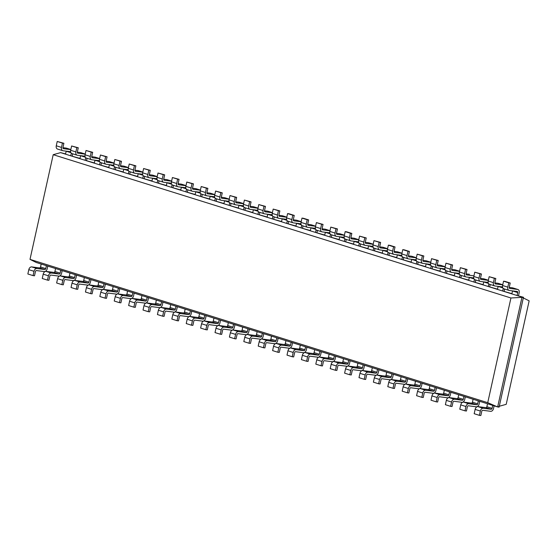 <?xml version="1.0" encoding="UTF-8"?>
<svg xmlns="http://www.w3.org/2000/svg" width="557" height="557" viewBox="0 0 557 557"><rect width="100%" height="100%" fill="white"/><g stroke="black" fill="none" stroke-linecap="round" stroke-linejoin="round"><path stroke-width="0.84" d="M487.73 402.676L30.001 259.374L53.207 154.686L510.943 297.988L487.73 402.676L497.652 406.944L36.254 262.493L30.001 259.374M53.207 154.686L60.609 152.625L522.013 297.076L497.652 406.944L499.1 407.125L523.455 297.264L510.943 297.988M492.722 405.399L492.068 408.351A1.044 0.724 -72.6 0 1 491.121 409.277L483.191 408.267A3.133 2.165 107.4 0 0 480.35 411.038L475.135 409.402L474.174 413.712L479.389 415.348L480.35 411.038M483.191 408.267L477.976 406.631L485.906 407.64A1.044 0.724 -72.6 0 0 486.853 406.721L487.507 403.769M46.398 265.668L45.744 268.62A1.044 0.724 -72.6 0 1 44.797 269.539L36.859 268.53L31.645 266.9L39.582 267.91A1.044 0.724 -72.6 0 0 40.529 266.984L41.183 264.039M478.324 400.894L477.669 403.846A1.044 0.724 -72.6 0 1 476.722 404.765L468.792 403.755L463.577 402.126L471.507 403.136A1.044 0.724 -72.6 0 0 472.454 402.21L473.109 399.258M60.797 270.173L60.142 273.125A1.044 0.724 -72.6 0 1 59.195 274.051L51.258 273.041L46.043 271.405L53.98 272.415A1.044 0.724 -72.6 0 0 54.927 271.496L55.582 268.544M463.925 396.389L463.271 399.334A1.044 0.724 -72.6 0 1 462.324 400.26L454.394 399.251L449.179 397.614L457.109 398.624A1.044 0.724 -72.6 0 0 458.056 397.705L458.71 394.753M75.195 274.685L74.541 277.637A1.044 0.724 -72.6 0 1 73.594 278.556L65.656 277.546L60.441 275.917L68.379 276.926A1.044 0.724 -72.6 0 0 69.326 276L69.98 273.048M449.534 391.877L448.879 394.829A1.044 0.724 -72.6 0 1 447.932 395.755L439.995 394.746L434.78 393.11L442.718 394.119A1.044 0.724 -72.6 0 0 443.664 393.193L444.319 390.248M89.586 279.189L88.932 282.141A1.044 0.724 -72.6 0 1 87.985 283.067L80.055 282.058L74.84 280.422L82.77 281.431A1.044 0.724 -72.6 0 0 83.717 280.512L84.372 277.56M435.135 387.373L434.481 390.325A1.044 0.724 -72.6 0 1 433.534 391.244L425.597 390.234L420.382 388.605L428.319 389.615A1.044 0.724 -72.6 0 0 429.266 388.689L429.92 385.736M103.985 283.701L103.33 286.646A1.044 0.724 -72.6 0 1 102.384 287.572L94.453 286.563L89.238 284.933L97.169 285.943A1.044 0.724 -72.6 0 0 98.116 285.017L98.77 282.065M420.737 382.861L420.082 385.813A1.044 0.724 -72.6 0 1 419.136 386.739L411.198 385.729L405.983 384.093L413.921 385.103A1.044 0.724 -72.6 0 0 414.868 384.184L415.522 381.232M118.383 288.206L117.729 291.158A1.044 0.724 -72.6 0 1 116.782 292.077L108.852 291.067L103.637 289.438L111.567 290.448A1.044 0.724 -72.6 0 0 112.514 289.522L113.168 286.577M406.338 378.356L405.684 381.308A1.044 0.724 -72.6 0 1 404.737 382.227L396.807 381.218L391.592 379.589L399.522 380.598A1.044 0.724 -72.6 0 0 400.469 379.672L401.124 376.72M132.782 292.71L132.127 295.663A1.044 0.724 -72.6 0 1 131.18 296.589L123.25 295.579L118.035 293.943L125.966 294.952A1.044 0.724 -72.6 0 0 126.912 294.033L127.567 291.081M391.94 373.851L391.286 376.797A1.044 0.724 -72.6 0 1 390.339 377.723L382.408 376.713L377.193 375.084L385.124 376.093A1.044 0.724 -72.6 0 0 386.071 375.167L386.725 372.215M147.18 297.222L146.526 300.174A1.044 0.724 -72.6 0 1 145.579 301.093L137.649 300.084L132.434 298.455L140.364 299.464A1.044 0.724 -72.6 0 0 141.311 298.538L141.965 295.586M377.542 369.34L376.887 372.292A1.044 0.724 -72.6 0 1 375.94 373.218L368.01 372.208L362.795 370.572L370.725 371.582A1.044 0.724 -72.6 0 0 371.672 370.656L372.327 367.711M161.579 301.727L160.924 304.679A1.044 0.724 -72.6 0 1 159.977 305.605L152.04 304.595L146.825 302.959L154.762 303.969A1.044 0.724 -72.6 0 0 155.709 303.05L156.364 300.098M363.143 364.835L362.489 367.787A1.044 0.724 -72.6 0 1 361.542 368.706L353.611 367.697L348.397 366.067L356.327 367.077A1.044 0.724 -72.6 0 0 357.274 366.151L357.928 363.199M175.977 306.239L175.323 309.184A1.044 0.724 -72.6 0 1 174.376 310.11L166.439 309.1L161.224 307.471L169.161 308.481A1.044 0.724 -72.6 0 0 170.108 307.555L170.762 304.602M348.745 360.323L348.09 363.275A1.044 0.724 -72.6 0 1 347.143 364.201L339.213 363.192L333.998 361.556L341.928 362.565A1.044 0.724 -72.6 0 0 342.875 361.646L343.53 358.694M190.376 310.743L189.721 313.695A1.044 0.724 -72.6 0 1 188.774 314.614L180.837 313.605L175.622 311.976L183.559 312.985A1.044 0.724 -72.6 0 0 184.506 312.059L185.161 309.114M334.346 355.819L333.699 358.771A1.044 0.724 -72.6 0 1 332.745 359.69L324.815 358.68L319.6 357.051L327.53 358.06A1.044 0.724 -72.6 0 0 328.484 357.134L329.131 354.182M204.774 315.248L204.12 318.2A1.044 0.724 -72.6 0 1 203.173 319.126L195.235 318.117L190.021 316.48L197.958 317.49A1.044 0.724 -72.6 0 0 198.905 316.571L199.559 313.619M319.955 351.314L319.3 354.259A1.044 0.724 -72.6 0 1 318.353 355.185L310.416 354.175L305.201 352.546L313.138 353.556A1.044 0.724 -72.6 0 0 314.085 352.63L314.74 349.678M219.166 319.76L218.511 322.712A1.044 0.724 -72.6 0 1 217.564 323.631L209.634 322.621L204.419 320.992L212.349 322.002A1.044 0.724 -72.6 0 0 213.296 321.076L213.951 318.124M305.556 346.802L304.902 349.754A1.044 0.724 -72.6 0 1 303.955 350.68L296.018 349.671L290.803 348.034L298.74 349.044A1.044 0.724 -72.6 0 0 299.687 348.118L300.341 345.173M233.564 324.265L232.91 327.217A1.044 0.724 -72.6 0 1 231.963 328.143L224.032 327.133L218.817 325.497L226.748 326.506A1.044 0.724 -72.6 0 0 227.695 325.58L228.349 322.635M291.158 342.297L290.503 345.249A1.044 0.724 -72.6 0 1 289.556 346.169L281.619 345.159L276.404 343.53L284.342 344.539A1.044 0.724 -72.6 0 0 285.288 343.613L285.943 340.661M247.962 328.776L247.308 331.721A1.044 0.724 -72.6 0 1 246.361 332.647L238.431 331.638L233.216 330.009L241.146 331.018A1.044 0.724 -72.6 0 0 242.093 330.092L242.748 327.14M276.759 337.786L276.105 340.738A1.044 0.724 -72.6 0 1 275.158 341.664L267.228 340.654L262.013 339.018L269.943 340.028A1.044 0.724 -72.6 0 0 270.89 339.109L271.544 336.156M262.361 333.281L261.706 336.233A1.044 0.724 -72.6 0 1 260.76 337.152L252.829 336.143L247.614 334.513L255.545 335.523A1.044 0.724 -72.6 0 0 256.492 334.597L257.146 331.652M60.609 152.625L65.594 153.92M504.092 288.832A3.133 2.165 -72.6 0 1 503.827 288.777L509.042 290.413A3.133 2.165 -72.6 0 0 509.307 290.469L517.237 291.478A1.044 0.724 107.4 0 1 517.732 292.585L517.077 295.537L523.455 297.264M65.538 154.171L66.192 151.219A1.044 0.724 107.4 0 0 66.206 151.149M71.324 153.224L70.753 155.8L79.992 158.425M511.862 293.901L512.517 290.949A1.044 0.724 107.4 0 0 512.531 290.879M503.256 288.449L502.686 291.026L511.918 293.65M85.722 157.728L85.151 160.312L94.391 162.936M79.936 158.675L80.591 155.723A1.044 0.724 107.4 0 0 80.605 155.654M497.471 289.396L498.125 286.444A1.044 0.724 107.4 0 0 498.139 286.368M488.858 283.938L488.287 286.521L497.526 289.146M100.121 162.24L99.55 164.816L108.789 167.441M94.335 163.187L94.989 160.235A1.044 0.724 107.4 0 0 95.003 160.158M483.072 284.885L483.727 281.939A1.044 0.724 107.4 0 0 483.741 281.863M474.46 279.433L473.889 282.009L483.128 284.634M114.519 166.745L113.948 169.328L123.188 171.946M108.733 167.692L109.388 164.74A1.044 0.724 107.4 0 0 109.402 164.67M468.674 280.38L469.328 277.428A1.044 0.724 107.4 0 0 469.342 277.358M460.061 274.928L459.49 277.504L468.729 280.129M128.918 171.257L128.347 173.833L137.579 176.458M123.132 172.197L123.786 169.251A1.044 0.724 107.4 0 0 123.8 169.175M454.275 275.875L454.93 272.923A1.044 0.724 107.4 0 0 454.944 272.846M445.663 270.417L445.092 273L454.331 275.624M143.316 175.761L142.738 178.337L151.977 180.962M137.523 176.708L138.178 173.756A1.044 0.724 107.4 0 0 138.192 173.687M439.877 271.363L440.531 268.411A1.044 0.724 107.4 0 0 440.545 268.342M431.264 265.912L430.693 268.488L439.933 271.113M157.708 180.266L157.137 182.849L166.376 185.474M151.922 181.213L152.576 178.261A1.044 0.724 107.4 0 0 152.59 178.191M425.478 266.859L426.133 263.907A1.044 0.724 107.4 0 0 426.147 263.83M416.866 261.4L416.295 263.983L425.534 266.608M172.106 184.778L171.535 187.354L180.774 189.979M166.32 185.725L166.975 182.773A1.044 0.724 107.4 0 0 166.989 182.696M411.08 262.347L411.734 259.402A1.044 0.724 107.4 0 0 411.748 259.325M402.474 256.895L401.896 259.471L411.136 262.096M186.504 189.283L185.934 191.866L195.173 194.484M180.719 190.229L181.373 187.277A1.044 0.724 107.4 0 0 181.387 187.208M396.681 257.842L397.336 254.89A1.044 0.724 107.4 0 0 397.35 254.821M388.076 252.391L387.505 254.967L396.737 257.592M200.903 193.787L200.332 196.37L209.571 198.995M195.117 194.734L195.772 191.789A1.044 0.724 107.4 0 0 195.786 191.712M382.29 253.338L382.938 250.385A1.044 0.724 107.4 0 0 382.958 250.309M373.677 247.879L373.106 250.462L382.346 253.087M215.301 198.299L214.73 200.875L223.97 203.5M209.516 199.246L210.17 196.294A1.044 0.724 107.4 0 0 210.184 196.224M367.892 248.826L368.546 245.874A1.044 0.724 107.4 0 0 368.56 245.804M359.279 243.374L358.708 245.95L367.947 248.575M229.7 202.804L229.129 205.387L238.368 208.012M223.914 203.751L224.568 200.798A1.044 0.724 107.4 0 0 224.582 200.729M353.493 244.321L354.148 241.369A1.044 0.724 107.4 0 0 354.161 241.292M344.88 238.862L344.31 241.446L353.549 244.07M244.098 207.315L243.527 209.892L252.767 212.516M238.312 208.262L238.967 205.31A1.044 0.724 107.4 0 0 238.981 205.234M339.095 239.809L339.749 236.864A1.044 0.724 107.4 0 0 339.763 236.788M330.482 234.358L329.911 236.934L339.15 239.559M258.497 211.82L257.926 214.403L267.158 217.021M252.711 212.767L253.365 209.815A1.044 0.724 107.4 0 0 253.379 209.745M324.696 235.305L325.351 232.353A1.044 0.724 107.4 0 0 325.365 232.283M316.084 229.853L315.513 232.429L324.752 235.054M272.895 216.325L272.317 218.908L281.557 221.533M267.102 217.272L267.757 214.327A1.044 0.724 107.4 0 0 267.771 214.25M310.298 230.8L310.952 227.848A1.044 0.724 107.4 0 0 310.966 227.771M301.685 225.341L301.114 227.924L310.353 230.549M287.287 220.837L286.716 223.413L295.955 226.038M281.501 221.783L282.155 218.831A1.044 0.724 107.4 0 0 282.169 218.755M295.899 226.288L296.554 223.336A1.044 0.724 107.4 0 0 296.568 223.266M494.115 405.837L493.516 408.539A3.133 2.165 -72.6 0 1 490.675 411.303L482.738 410.293A1.044 0.724 107.4 0 0 481.791 411.219L480.837 415.529L479.389 415.348M28.804 269.672L27.85 273.981L33.065 275.611L34.019 271.301L28.804 269.672A3.133 2.165 107.4 0 1 31.645 266.9M477.976 406.631A3.133 2.165 107.4 0 0 475.135 409.402M47.784 266.1L47.185 268.801A3.133 2.165 -72.6 0 1 44.344 271.572L36.414 270.563A1.044 0.724 107.4 0 0 35.467 271.489L34.506 275.799L33.065 275.611M36.859 268.53A3.133 2.165 107.4 0 0 34.019 271.301M479.716 401.325L479.117 404.027A3.133 2.165 -72.6 0 1 476.277 406.798L468.34 405.788A1.044 0.724 107.4 0 0 467.393 406.714L466.439 411.024L464.998 410.836L465.951 406.526L460.736 404.897L459.783 409.207L464.998 410.836M468.792 403.755A3.133 2.165 107.4 0 0 465.951 406.526M43.202 274.176L42.248 278.486L47.463 280.122L48.417 275.812L43.202 274.176A3.133 2.165 107.4 0 1 46.043 271.405M463.577 402.126A3.133 2.165 107.4 0 0 460.736 404.897M62.182 270.611L61.583 273.313A3.133 2.165 -72.6 0 1 58.743 276.084L50.812 275.074A1.044 0.724 107.4 0 0 49.865 275.993L48.905 280.303L47.463 280.122M51.258 273.041A3.133 2.165 107.4 0 0 48.417 275.812M465.318 396.821L464.719 399.522A3.133 2.165 -72.6 0 1 461.878 402.293L453.941 401.284A1.044 0.724 107.4 0 0 452.994 402.203L452.04 406.513L450.599 406.332L451.553 402.022L446.338 400.386L445.384 404.695L450.599 406.332M454.394 399.251A3.133 2.165 107.4 0 0 451.553 402.022M57.601 278.688L56.647 282.998L61.862 284.627L62.816 280.317L57.601 278.688A3.133 2.165 107.4 0 1 60.441 275.917M449.179 397.614A3.133 2.165 107.4 0 0 446.338 400.386M76.581 275.116L75.982 277.818A3.133 2.165 -72.6 0 1 73.141 280.589L65.211 279.579A1.044 0.724 107.4 0 0 64.257 280.505L63.303 284.815L61.862 284.627M65.656 277.546A3.133 2.165 107.4 0 0 62.816 280.317M450.919 392.316L450.321 395.01A3.133 2.165 -72.6 0 1 447.48 397.782L439.55 396.772A1.044 0.724 107.4 0 0 438.596 397.698L437.642 402.008L436.201 401.827L437.154 397.517L431.94 395.881L430.986 400.191L436.201 401.827M439.995 394.746A3.133 2.165 107.4 0 0 437.154 397.517M71.999 283.193L71.045 287.503L76.26 289.139L77.214 284.829L71.999 283.193A3.133 2.165 107.4 0 1 74.84 280.422M434.78 393.11A3.133 2.165 107.4 0 0 431.94 395.881M90.979 279.628L90.38 282.322A3.133 2.165 -72.6 0 1 87.54 285.093L79.602 284.084A1.044 0.724 107.4 0 0 78.655 285.01L77.701 289.32L76.26 289.139M80.055 282.058A3.133 2.165 107.4 0 0 77.214 284.829M436.521 387.804L435.922 390.506A3.133 2.165 -72.6 0 1 433.081 393.277L425.151 392.267A1.044 0.724 107.4 0 0 424.204 393.193L423.243 397.503L421.802 397.315L422.756 393.005L417.541 391.376L416.587 395.686L421.802 397.315M425.597 390.234A3.133 2.165 107.4 0 0 422.756 393.005M86.398 287.704L85.444 292.014L90.659 293.643L91.613 289.334L86.398 287.704A3.133 2.165 107.4 0 1 89.238 284.933M420.382 388.605A3.133 2.165 107.4 0 0 417.541 391.376M105.377 284.133L104.779 286.834A3.133 2.165 -72.6 0 1 101.938 289.605L94.001 288.596A1.044 0.724 107.4 0 0 93.054 289.515L92.1 293.824L90.659 293.643M94.453 286.563A3.133 2.165 107.4 0 0 91.613 289.334M422.122 383.3L421.524 386.001A3.133 2.165 -72.6 0 1 418.683 388.772L410.753 387.756A1.044 0.724 107.4 0 0 409.806 388.682L408.845 392.991L407.404 392.81L408.358 388.501L403.143 386.864L402.189 391.174L407.404 392.81M411.198 385.729A3.133 2.165 107.4 0 0 408.358 388.501M100.796 292.209L99.835 296.519L105.05 298.148L106.011 293.838L100.796 292.209A3.133 2.165 107.4 0 1 103.637 289.438M405.983 384.093A3.133 2.165 107.4 0 0 403.143 386.864M119.776 288.637L119.177 291.339A3.133 2.165 -72.6 0 1 116.336 294.11L108.399 293.1A1.044 0.724 107.4 0 0 107.452 294.026L106.498 298.336L105.05 298.148M108.852 291.067A3.133 2.165 107.4 0 0 106.011 293.838M407.724 378.788L407.125 381.489A3.133 2.165 -72.6 0 1 404.285 384.26L396.354 383.251A1.044 0.724 107.4 0 0 395.407 384.177L394.453 388.487L393.005 388.299L393.959 383.989L388.744 382.36L387.79 386.669L393.005 388.299M396.807 381.218A3.133 2.165 107.4 0 0 393.959 383.989M115.195 296.714L114.234 301.024L119.449 302.66L120.409 298.35L115.195 296.714A3.133 2.165 107.4 0 1 118.035 293.943M391.592 379.589A3.133 2.165 107.4 0 0 388.744 382.36M134.174 293.149L133.576 295.851A3.133 2.165 -72.6 0 1 130.728 298.622L122.798 297.612A1.044 0.724 107.4 0 0 121.851 298.531L120.897 302.841L119.449 302.66M123.25 295.579A3.133 2.165 107.4 0 0 120.409 298.35M393.326 374.283L392.734 376.985A3.133 2.165 -72.6 0 1 389.886 379.756L381.956 378.746A1.044 0.724 107.4 0 0 381.009 379.665L380.055 383.975L378.607 383.794L379.561 379.484L374.346 377.848L373.392 382.158L378.607 383.794M382.408 376.713A3.133 2.165 107.4 0 0 379.561 379.484M129.586 301.226L128.632 305.535L133.847 307.165L134.801 302.855L129.586 301.226A3.133 2.165 107.4 0 1 132.434 298.455M377.193 375.084A3.133 2.165 107.4 0 0 374.346 377.848M148.566 297.654L147.967 300.355A3.133 2.165 -72.6 0 1 145.126 303.126L137.196 302.117A1.044 0.724 107.4 0 0 136.249 303.043L135.295 307.353L133.847 307.165M137.649 300.084A3.133 2.165 107.4 0 0 134.801 302.855M378.934 369.778L378.335 372.473A3.133 2.165 -72.6 0 1 375.488 375.244L367.557 374.234A1.044 0.724 107.4 0 0 366.61 375.16L365.657 379.47L364.208 379.289L365.169 374.979L359.954 373.343L358.993 377.653L364.208 379.289M368.01 372.208A3.133 2.165 107.4 0 0 365.169 374.979M143.985 305.73L143.031 310.04L148.246 311.676L149.199 307.367L143.985 305.73A3.133 2.165 107.4 0 1 146.825 302.959M362.795 370.572A3.133 2.165 107.4 0 0 359.954 373.343M162.964 302.166L162.365 304.86A3.133 2.165 -72.6 0 1 159.525 307.631L151.595 306.622A1.044 0.724 107.4 0 0 150.648 307.548L149.694 311.857L148.246 311.676M152.04 304.595A3.133 2.165 107.4 0 0 149.199 307.367M364.536 365.267L363.937 367.968A3.133 2.165 -72.6 0 1 361.096 370.739L353.159 369.73A1.044 0.724 107.4 0 0 352.212 370.656L351.258 374.965L349.81 374.777L350.771 370.468L345.556 368.838L344.595 373.148L349.81 374.777M353.611 367.697A3.133 2.165 107.4 0 0 350.771 370.468M158.383 310.242L157.429 314.552L162.644 316.181L163.598 311.871L158.383 310.242A3.133 2.165 107.4 0 1 161.224 307.471M348.397 366.067A3.133 2.165 107.4 0 0 345.556 368.838M177.363 306.67L176.764 309.372A3.133 2.165 -72.6 0 1 173.923 312.143L165.993 311.133A1.044 0.724 107.4 0 0 165.046 312.052L164.085 316.362L162.644 316.181M166.439 309.1A3.133 2.165 107.4 0 0 163.598 311.871M350.137 360.762L349.538 363.463A3.133 2.165 -72.6 0 1 346.698 366.234L338.76 365.225A1.044 0.724 107.4 0 0 337.814 366.144L336.86 370.454L335.418 370.273L336.372 365.963L331.157 364.327L330.204 368.637L335.418 370.273M339.213 363.192A3.133 2.165 107.4 0 0 336.372 365.963M172.781 314.747L171.828 319.057L177.042 320.686L177.996 316.376L172.781 314.747A3.133 2.165 107.4 0 1 175.622 311.976M333.998 361.556A3.133 2.165 107.4 0 0 331.157 364.327M191.761 311.175L191.162 313.876A3.133 2.165 -72.6 0 1 188.322 316.648L180.391 315.638A1.044 0.724 107.4 0 0 179.445 316.564L178.484 320.874L177.042 320.686M180.837 313.605A3.133 2.165 107.4 0 0 177.996 316.376M335.739 356.25L335.14 358.952A3.133 2.165 -72.6 0 1 332.299 361.723L324.362 360.713A1.044 0.724 107.4 0 0 323.415 361.639L322.461 365.949L321.02 365.761L321.974 361.451L316.759 359.822L315.805 364.132L321.02 365.761M324.815 358.68A3.133 2.165 107.4 0 0 321.974 361.451M187.18 319.252L186.226 323.561L191.441 325.197L192.395 320.888L187.18 319.252A3.133 2.165 107.4 0 1 190.021 316.48M319.6 357.051A3.133 2.165 107.4 0 0 316.759 359.822M206.16 315.687L205.561 318.388A3.133 2.165 -72.6 0 1 202.72 321.159L194.783 320.15A1.044 0.724 107.4 0 0 193.836 321.069L192.882 325.379L191.441 325.197M195.235 318.117A3.133 2.165 107.4 0 0 192.395 320.888M321.34 351.745L320.741 354.447A3.133 2.165 -72.6 0 1 317.901 357.218L309.971 356.208A1.044 0.724 107.4 0 0 309.017 357.128L308.063 361.437L306.622 361.256L307.575 356.946L302.36 355.31L301.407 359.62L306.622 361.256M310.416 354.175A3.133 2.165 107.4 0 0 307.575 356.946M201.578 323.763L200.624 328.073L205.839 329.702L206.793 325.392L201.578 323.763A3.133 2.165 107.4 0 1 204.419 320.992M305.201 352.546A3.133 2.165 107.4 0 0 302.36 355.31M220.558 320.191L219.959 322.893A3.133 2.165 -72.6 0 1 217.119 325.664L209.181 324.654A1.044 0.724 107.4 0 0 208.234 325.58L207.281 329.89L205.839 329.702M209.634 322.621A3.133 2.165 107.4 0 0 206.793 325.392M306.942 347.241L306.343 349.935A3.133 2.165 -72.6 0 1 303.502 352.706L295.572 351.697A1.044 0.724 107.4 0 0 294.625 352.623L293.664 356.933L292.223 356.752L293.177 352.442L287.962 350.806L287.008 355.115L292.223 356.752M296.018 349.671A3.133 2.165 107.4 0 0 293.177 352.442M215.977 328.268L215.016 332.578L220.231 334.214L221.192 329.904L215.977 328.268A3.133 2.165 107.4 0 1 218.817 325.497M290.803 348.034A3.133 2.165 107.4 0 0 287.962 350.806M234.957 324.703L234.358 327.398A3.133 2.165 -72.6 0 1 231.517 330.169L223.58 329.159A1.044 0.724 107.4 0 0 222.633 330.085L221.679 334.395L220.231 334.214M224.032 327.133A3.133 2.165 107.4 0 0 221.192 329.904M292.543 342.729L291.945 345.431A3.133 2.165 -72.6 0 1 289.104 348.202L281.174 347.192A1.044 0.724 107.4 0 0 280.227 348.118L279.266 352.428L277.825 352.24L278.779 347.93L273.564 346.301L272.61 350.611L277.825 352.24M281.619 345.159A3.133 2.165 107.4 0 0 278.779 347.93M230.375 332.773L229.414 337.089L234.629 338.719L235.59 334.409L230.375 332.773A3.133 2.165 107.4 0 1 233.216 330.009M276.404 343.53A3.133 2.165 107.4 0 0 273.564 346.301M249.355 329.208L248.756 331.909A3.133 2.165 -72.6 0 1 245.909 334.68L237.978 333.671A1.044 0.724 107.4 0 0 237.031 334.59L236.077 338.9L234.629 338.719M238.431 331.638A3.133 2.165 107.4 0 0 235.59 334.409M278.145 338.224L277.546 340.926A3.133 2.165 -72.6 0 1 274.705 343.697L266.775 342.687A1.044 0.724 107.4 0 0 265.828 343.606L264.874 347.916L263.426 347.735L264.38 343.425L259.165 341.789L258.211 346.099L263.426 347.735M267.228 340.654A3.133 2.165 107.4 0 0 264.38 343.425M244.767 337.284L243.813 341.594L249.028 343.223L249.982 338.914L244.767 337.284A3.133 2.165 107.4 0 1 247.614 334.513M262.013 339.018A3.133 2.165 107.4 0 0 259.165 341.789M263.753 333.713L263.155 336.414A3.133 2.165 -72.6 0 1 260.307 339.185L252.377 338.176A1.044 0.724 107.4 0 0 251.43 339.102L250.476 343.411L249.028 343.223M252.829 336.143A3.133 2.165 107.4 0 0 249.982 338.914M70.836 149.527L66.408 148.134A3.133 2.165 107.4 0 0 66.144 148.078L62.913 147.668M57.761 149.102A3.133 2.165 -72.6 0 1 57.503 149.046A3.133 2.165 -72.6 0 1 56.271 145.781L61.486 147.41L62.44 143.1L63.888 143.288L57.225 141.471L56.271 145.781M518.525 295.718L519.18 292.766A3.133 2.165 107.4 0 0 517.947 289.501A3.133 2.165 107.4 0 0 517.69 289.445L509.752 288.435A1.044 0.724 -72.6 0 1 509.258 287.328L510.212 283.019L504.997 281.389L503.556 281.201L502.595 285.511L507.81 287.147L508.771 282.838L510.212 283.019M509.042 290.413A3.133 2.165 -72.6 0 1 507.81 287.147M63.261 148.649L70.809 149.645M63.428 148.705A1.044 0.724 -72.6 0 1 62.934 147.598L63.888 143.288M70.6 151.706L62.976 150.738A3.133 2.165 -72.6 0 1 62.718 150.675A3.133 2.165 -72.6 0 1 61.486 147.41M72.682 153.795L72.201 155.988M517.947 289.501L512.732 287.872A3.133 2.165 107.4 0 0 512.475 287.816L509.244 287.405M503.827 288.777A3.133 2.165 -72.6 0 1 502.595 285.511M80.542 152.59L85.228 154.052L80.807 152.646A3.133 2.165 107.4 0 0 80.542 152.59L77.312 152.179M72.159 153.607A3.133 2.165 -72.6 0 1 71.902 153.551A3.133 2.165 -72.6 0 1 70.669 150.286L75.884 151.922L76.838 147.612L78.286 147.793L71.623 145.976L70.669 150.286M502.741 284.871L495.354 283.931A1.044 0.724 -72.6 0 1 494.86 282.824L495.814 278.514L489.157 276.697L488.204 281.007L493.418 282.636L494.372 278.326L495.814 278.514M502.525 286.932L494.908 285.957A3.133 2.165 -72.6 0 1 494.644 285.901A3.133 2.165 -72.6 0 1 493.418 282.636M504.614 289.02L504.127 291.214M85.207 154.15L77.827 153.21A1.044 0.724 -72.6 0 1 77.326 152.103L78.286 147.793M84.998 156.211L77.374 155.243A3.133 2.165 -72.6 0 1 77.117 155.187A3.133 2.165 -72.6 0 1 75.884 151.922M87.08 158.306L86.593 160.493M498.076 283.304L502.762 284.773L498.334 283.36A3.133 2.165 107.4 0 0 498.076 283.304L494.846 282.893M489.694 284.328A3.133 2.165 -72.6 0 1 489.429 284.272A3.133 2.165 -72.6 0 1 488.204 281.007M99.633 158.543L95.198 157.151A3.133 2.165 107.4 0 0 94.941 157.095L91.71 156.684M86.558 158.118A3.133 2.165 -72.6 0 1 86.3 158.063A3.133 2.165 -72.6 0 1 85.068 154.797L90.283 156.426L91.237 152.117L92.685 152.305L86.022 150.487L85.068 154.797M488.343 280.359L480.963 279.419A1.044 0.724 -72.6 0 1 480.461 278.312L481.415 274.002L474.759 272.185L473.805 276.495L479.02 278.131L479.974 273.821L481.415 274.002M488.134 282.42L480.51 281.452A3.133 2.165 -72.6 0 1 480.245 281.396A3.133 2.165 -72.6 0 1 479.02 278.131M490.216 284.516L489.728 286.702M99.606 158.661L92.225 157.722A1.044 0.724 -72.6 0 1 91.724 156.614L92.685 152.305M99.397 160.722L91.773 159.748A3.133 2.165 -72.6 0 1 91.515 159.692A3.133 2.165 -72.6 0 1 90.283 156.426M101.478 162.811L100.991 165.004M488.371 280.241L483.936 278.855A3.133 2.165 107.4 0 0 483.678 278.799L480.447 278.389M475.295 279.823A3.133 2.165 -72.6 0 1 475.03 279.76A3.133 2.165 -72.6 0 1 473.805 276.495M114.032 163.048L109.597 161.662A3.133 2.165 107.4 0 0 109.339 161.607L106.109 161.189M100.956 162.623A3.133 2.165 -72.6 0 1 100.692 162.567A3.133 2.165 -72.6 0 1 99.466 159.302L104.681 160.938L105.635 156.628L107.076 156.809L100.42 154.992L99.466 159.302M473.944 275.854L466.564 274.914A1.044 0.724 -72.6 0 1 466.063 273.807L467.024 269.497L460.361 267.68L459.407 271.99L464.622 273.619L465.575 269.31L467.024 269.497M473.735 277.915L466.112 276.947A3.133 2.165 -72.6 0 1 465.854 276.885A3.133 2.165 -72.6 0 1 464.622 273.619M475.817 280.011L475.33 282.197M114.004 163.166L106.624 162.226A1.044 0.724 -72.6 0 1 106.122 161.119L107.076 156.809M113.795 165.227L106.171 164.259A3.133 2.165 -72.6 0 1 105.907 164.204A3.133 2.165 -72.6 0 1 104.681 160.938M115.877 167.323L115.39 169.509M469.279 274.288L469.537 274.35A3.133 2.165 107.4 0 0 469.279 274.288L466.049 273.877M460.897 275.311A3.133 2.165 -72.6 0 1 460.639 275.255A3.133 2.165 -72.6 0 1 459.407 271.99M128.43 167.553L123.995 166.167A3.133 2.165 107.4 0 0 123.738 166.111L120.507 165.701M115.355 167.135A3.133 2.165 -72.6 0 1 115.09 167.072A3.133 2.165 -72.6 0 1 113.865 163.807L119.08 165.443L120.034 161.133L121.475 161.314L114.819 159.497L113.865 163.807M459.546 271.343L452.166 270.41A1.044 0.724 -72.6 0 1 451.664 269.296L452.625 264.986L445.962 263.176L445.008 267.485L450.223 269.115L451.177 264.805L452.625 264.986M459.337 273.41L451.713 272.436A3.133 2.165 -72.6 0 1 451.455 272.38A3.133 2.165 -72.6 0 1 450.223 269.115M461.419 275.499L460.931 277.685M128.402 167.671L121.015 166.731A1.044 0.724 -72.6 0 1 120.521 165.624L121.475 161.314M128.187 169.732L120.57 168.764A3.133 2.165 -72.6 0 1 120.305 168.708A3.133 2.165 -72.6 0 1 119.08 165.443M130.275 171.828L129.788 174.014M459.574 271.224L455.146 269.839A3.133 2.165 107.4 0 0 454.881 269.783L451.65 269.372M446.498 270.806A3.133 2.165 -72.6 0 1 446.241 270.751A3.133 2.165 -72.6 0 1 445.008 267.485M138.136 170.616L142.822 172.085L138.394 170.672A3.133 2.165 107.4 0 0 138.136 170.616L134.905 170.205M129.753 171.64A3.133 2.165 -72.6 0 1 129.489 171.584A3.133 2.165 -72.6 0 1 128.263 168.318L133.478 169.948L134.432 165.638L135.873 165.826L129.217 164.009L128.263 168.318M445.147 266.838L437.767 265.898A1.044 0.724 -72.6 0 1 437.273 264.791L438.227 260.481L431.564 258.664L430.61 262.974L435.825 264.61L436.779 260.3L438.227 260.481M444.939 268.899L437.315 267.931A3.133 2.165 -72.6 0 1 437.057 267.875A3.133 2.165 -72.6 0 1 435.825 264.61M447.02 270.994L446.54 273.181M142.801 172.183L135.414 171.243A1.044 0.724 -72.6 0 1 134.919 170.136L135.873 165.826M142.585 174.244L134.968 173.276A3.133 2.165 -72.6 0 1 134.703 173.213A3.133 2.165 -72.6 0 1 133.478 169.948M144.674 176.332L144.186 178.525M440.483 265.278L445.168 266.74L440.747 265.334A3.133 2.165 107.4 0 0 440.483 265.278L437.252 264.867M432.1 266.295A3.133 2.165 -72.6 0 1 431.842 266.239A3.133 2.165 -72.6 0 1 430.61 262.974M157.227 176.569L152.792 175.183A3.133 2.165 107.4 0 0 152.534 175.128L149.304 174.717M144.152 176.144A3.133 2.165 -72.6 0 1 143.887 176.089A3.133 2.165 -72.6 0 1 142.655 172.823L147.87 174.459L148.83 170.15L150.272 170.331L143.615 168.513L142.655 172.823M430.756 262.333L423.369 261.393A1.044 0.724 -72.6 0 1 422.874 260.286L423.828 255.976L417.165 254.159L416.211 258.469L421.426 260.098L422.38 255.788L423.828 255.976M430.54 264.394L422.916 263.419A3.133 2.165 -72.6 0 1 422.659 263.364A3.133 2.165 -72.6 0 1 421.426 260.098M432.622 266.483L432.141 268.676M157.199 176.687L149.812 175.747A1.044 0.724 -72.6 0 1 149.318 174.64L150.272 170.331M156.983 178.748L149.367 177.78A3.133 2.165 -72.6 0 1 149.102 177.725A3.133 2.165 -72.6 0 1 147.87 174.459M159.065 180.844L158.585 183.03M430.777 262.215L426.349 260.822A3.133 2.165 107.4 0 0 426.084 260.767L422.86 260.356M417.701 261.79A3.133 2.165 -72.6 0 1 417.444 261.734A3.133 2.165 -72.6 0 1 416.211 258.469M166.926 179.633L171.619 181.102L167.191 179.688A3.133 2.165 107.4 0 0 166.926 179.633L163.702 179.222M158.543 180.656A3.133 2.165 -72.6 0 1 158.285 180.6A3.133 2.165 -72.6 0 1 157.053 177.335L162.268 178.964L163.229 174.654L164.67 174.842L158.014 173.025L157.053 177.335M416.358 257.821L408.97 256.881A1.044 0.724 -72.6 0 1 408.476 255.774L409.43 251.465L404.215 249.835L402.774 249.647L401.813 253.957L407.028 255.593L407.989 251.284L409.43 251.465M416.142 259.882L408.518 258.914A3.133 2.165 -72.6 0 1 408.26 258.859A3.133 2.165 -72.6 0 1 407.028 255.593M418.223 261.978L417.743 264.164M171.598 181.199L164.211 180.259A1.044 0.724 -72.6 0 1 163.716 179.152L164.67 174.842M171.382 183.26L163.758 182.285A3.133 2.165 -72.6 0 1 163.5 182.23A3.133 2.165 -72.6 0 1 162.268 178.964M173.464 185.349L172.983 187.542M411.693 256.262L416.378 257.731L411.95 256.317A3.133 2.165 107.4 0 0 411.693 256.262L408.462 255.851M403.303 257.285A3.133 2.165 -72.6 0 1 403.045 257.223A3.133 2.165 -72.6 0 1 401.813 253.957M186.017 185.585L181.589 184.2A3.133 2.165 107.4 0 0 181.324 184.137L178.101 183.726M172.942 185.161A3.133 2.165 -72.6 0 1 172.684 185.105A3.133 2.165 -72.6 0 1 171.452 181.84L176.666 183.476L177.62 179.166L179.069 179.347L172.405 177.53L171.452 181.84M401.959 253.317L394.572 252.377A1.044 0.724 -72.6 0 1 394.078 251.27L395.031 246.96L389.816 245.324L388.375 245.143L387.414 249.452L392.629 251.082L393.59 246.772L395.031 246.96M401.743 255.378L394.126 254.41A3.133 2.165 -72.6 0 1 393.862 254.347A3.133 2.165 -72.6 0 1 392.629 251.082M403.832 257.473L403.345 259.659M185.996 185.704L178.609 184.764A1.044 0.724 -72.6 0 1 178.115 183.657L179.069 179.347M185.78 187.765L178.156 186.797A3.133 2.165 -72.6 0 1 177.899 186.741A3.133 2.165 -72.6 0 1 176.666 183.476M187.862 189.86L187.382 192.047M401.987 253.198L397.552 251.813A3.133 2.165 107.4 0 0 397.294 251.75L394.064 251.339M388.911 252.774A3.133 2.165 -72.6 0 1 388.647 252.718A3.133 2.165 -72.6 0 1 387.414 249.452M200.416 190.09L195.987 188.705A3.133 2.165 107.4 0 0 195.723 188.649L192.492 188.238M187.34 189.672A3.133 2.165 -72.6 0 1 187.082 189.61A3.133 2.165 -72.6 0 1 185.85 186.344L191.065 187.981L192.019 183.671L193.467 183.852L186.804 182.035L185.85 186.344M387.561 248.812L380.173 247.872A1.044 0.724 -72.6 0 1 379.679 246.758L380.633 242.448L373.977 240.638L373.023 244.948L378.238 246.577L379.192 242.267L380.633 242.448M387.345 250.873L379.728 249.898A3.133 2.165 -72.6 0 1 379.463 249.842A3.133 2.165 -72.6 0 1 378.238 246.577M389.434 252.962L388.946 255.148M200.388 190.209L193.007 189.269A1.044 0.724 -72.6 0 1 192.506 188.162L193.467 183.852M200.179 192.269L192.555 191.302A3.133 2.165 -72.6 0 1 192.297 191.246A3.133 2.165 -72.6 0 1 191.065 187.981M202.261 194.365L201.773 196.551M387.588 248.687L383.153 247.301A3.133 2.165 107.4 0 0 382.896 247.245L379.665 246.835M374.513 248.269A3.133 2.165 -72.6 0 1 374.248 248.213A3.133 2.165 -72.6 0 1 373.023 244.948M214.814 194.602L210.386 193.209A3.133 2.165 107.4 0 0 210.121 193.154L206.891 192.743M201.738 194.177A3.133 2.165 -72.6 0 1 201.481 194.121A3.133 2.165 -72.6 0 1 200.248 190.856L205.463 192.485L206.417 188.175L207.865 188.363L201.202 186.546L200.248 190.856M373.162 244.3L365.775 243.36A1.044 0.724 -72.6 0 1 365.281 242.253L366.234 237.943L359.578 236.126L358.624 240.436L363.839 242.072L364.793 237.762L366.234 237.943M372.946 246.361L365.329 245.393A3.133 2.165 -72.6 0 1 365.065 245.338A3.133 2.165 -72.6 0 1 363.839 242.072M375.035 248.457L374.548 250.643M214.786 194.72L207.406 193.78A1.044 0.724 -72.6 0 1 206.905 192.673L207.865 188.363M214.577 196.781L206.953 195.806A3.133 2.165 -72.6 0 1 206.696 195.751A3.133 2.165 -72.6 0 1 205.463 192.485M216.659 198.87L216.172 201.063M373.19 244.182L368.755 242.796A3.133 2.165 107.4 0 0 368.497 242.741L365.267 242.33M360.114 243.757A3.133 2.165 -72.6 0 1 359.85 243.701A3.133 2.165 -72.6 0 1 358.624 240.436M229.212 199.107L224.777 197.721A3.133 2.165 107.4 0 0 224.52 197.665L221.289 197.255M216.137 198.682A3.133 2.165 -72.6 0 1 215.879 198.626A3.133 2.165 -72.6 0 1 214.647 195.361L219.862 196.997L220.816 192.687L222.257 192.868L215.601 191.051L214.647 195.361M358.764 239.795L351.383 238.856A1.044 0.724 -72.6 0 1 350.882 237.748L351.836 233.439L346.621 231.803L345.18 231.621L344.226 235.931L349.441 237.56L350.395 233.251L351.836 233.439M358.555 241.856L350.931 240.882A3.133 2.165 -72.6 0 1 350.673 240.826A3.133 2.165 -72.6 0 1 349.441 237.56M360.637 243.945L360.149 246.138M229.185 199.225L221.804 198.285A1.044 0.724 -72.6 0 1 221.303 197.178L222.257 192.868M228.976 201.286L221.352 200.318A3.133 2.165 -72.6 0 1 221.094 200.262A3.133 2.165 -72.6 0 1 219.862 196.997M231.058 203.382L230.57 205.568M354.099 238.229L358.785 239.698L354.356 238.285A3.133 2.165 107.4 0 0 354.099 238.229L350.868 237.818M345.716 239.252A3.133 2.165 -72.6 0 1 345.458 239.197A3.133 2.165 -72.6 0 1 344.226 235.931M243.611 203.618L239.176 202.226A3.133 2.165 107.4 0 0 238.918 202.17L235.688 201.759M230.535 203.194A3.133 2.165 -72.6 0 1 230.271 203.138A3.133 2.165 -72.6 0 1 229.045 199.872L234.26 201.502L235.214 197.192L236.655 197.38L229.999 195.563L229.045 199.872M344.365 235.284L336.985 234.344A1.044 0.724 -72.6 0 1 336.484 233.237L337.445 228.927L330.781 227.11L329.828 231.42L335.042 233.056L335.996 228.746L337.445 228.927M344.156 237.345L336.532 236.377A3.133 2.165 -72.6 0 1 336.275 236.321A3.133 2.165 -72.6 0 1 335.042 233.056M346.238 239.44L345.751 241.627M243.583 203.737L236.203 202.797A1.044 0.724 -72.6 0 1 235.702 201.69L236.655 197.38M243.374 205.798L235.75 204.823A3.133 2.165 -72.6 0 1 235.486 204.767A3.133 2.165 -72.6 0 1 234.26 201.502M245.456 207.886L244.969 210.08M344.393 235.165L339.965 233.78A3.133 2.165 107.4 0 0 339.7 233.724L336.47 233.313M331.318 234.748A3.133 2.165 -72.6 0 1 331.06 234.685A3.133 2.165 -72.6 0 1 329.828 231.42M258.009 208.123L253.574 206.738A3.133 2.165 107.4 0 0 253.317 206.675L250.086 206.264M244.934 207.698A3.133 2.165 -72.6 0 1 244.669 207.643A3.133 2.165 -72.6 0 1 243.444 204.377L248.659 206.013L249.613 201.704L251.054 201.885L244.398 200.067L243.444 204.377M329.967 230.779L322.587 229.839A1.044 0.724 -72.6 0 1 322.085 228.732L323.046 224.422L316.383 222.605L315.429 226.915L320.644 228.544L321.598 224.234L323.046 224.422M329.758 232.84L322.134 231.872A3.133 2.165 -72.6 0 1 321.876 231.816A3.133 2.165 -72.6 0 1 320.644 228.544M331.84 234.936L331.352 237.122M257.982 208.241L250.594 207.301A1.044 0.724 -72.6 0 1 250.1 206.194L251.054 201.885M257.766 210.302L250.149 209.335A3.133 2.165 -72.6 0 1 249.884 209.279A3.133 2.165 -72.6 0 1 248.659 206.013M259.854 212.398L259.367 214.584M325.302 229.212L329.988 230.682L325.567 229.275A3.133 2.165 107.4 0 0 325.302 229.212L322.071 228.802M316.919 230.236A3.133 2.165 -72.6 0 1 316.661 230.18A3.133 2.165 -72.6 0 1 315.429 226.915M272.408 212.628L267.973 211.242A3.133 2.165 107.4 0 0 267.715 211.187L264.484 210.776M259.332 212.21A3.133 2.165 -72.6 0 1 259.068 212.147A3.133 2.165 -72.6 0 1 257.835 208.882L263.05 210.518L264.011 206.208L265.452 206.389L258.796 204.572L257.835 208.882M315.575 226.274L308.188 225.334A1.044 0.724 -72.6 0 1 307.694 224.227L308.648 219.911L303.433 218.281L301.985 218.1L301.031 222.41L306.246 224.039L307.199 219.73L308.648 219.911M315.359 228.335L307.736 227.36A3.133 2.165 -72.6 0 1 307.478 227.305A3.133 2.165 -72.6 0 1 306.246 224.039M317.441 230.424L316.961 232.61M272.38 212.746L264.993 211.806A1.044 0.724 -72.6 0 1 264.498 210.699L265.452 206.389M272.164 214.807L264.547 213.839A3.133 2.165 -72.6 0 1 264.283 213.784A3.133 2.165 -72.6 0 1 263.05 210.518M274.253 216.903L273.766 219.089M315.596 226.156L311.168 224.763A3.133 2.165 107.4 0 0 310.903 224.708L307.68 224.297M302.521 225.731A3.133 2.165 -72.6 0 1 302.263 225.676A3.133 2.165 -72.6 0 1 301.031 222.41M286.806 217.139L282.371 215.747A3.133 2.165 107.4 0 0 282.114 215.691L278.883 215.28M273.731 216.715A3.133 2.165 -72.6 0 1 273.466 216.659A3.133 2.165 -72.6 0 1 272.234 213.394L277.449 215.023L278.409 210.713L279.851 210.901L273.195 209.084L272.234 213.394M301.177 221.763L293.79 220.823A1.044 0.724 -72.6 0 1 293.295 219.716L294.249 215.406L289.034 213.777L287.586 213.589L286.632 217.898L291.847 219.535L292.801 215.225L294.249 215.406M300.961 223.823L293.337 222.856A3.133 2.165 -72.6 0 1 293.079 222.8A3.133 2.165 -72.6 0 1 291.847 219.535M303.043 225.919L302.562 228.105M286.778 217.258L279.391 216.318A1.044 0.724 -72.6 0 1 278.897 215.211L279.851 210.901M286.563 219.319L278.946 218.344A3.133 2.165 -72.6 0 1 278.681 218.288A3.133 2.165 -72.6 0 1 277.449 215.023M288.644 221.407L288.164 223.601M296.505 220.203L301.198 221.665L296.77 220.259A3.133 2.165 107.4 0 0 296.505 220.203L293.281 219.792M288.122 221.22A3.133 2.165 -72.6 0 1 287.865 221.164A3.133 2.165 -72.6 0 1 286.632 217.898M498.807 406.394L506.209 404.333L529.15 300.843L522.898 297.73M62.44 143.1L57.225 141.471M508.771 282.838L503.556 281.201M76.838 147.612L71.623 145.976M494.372 278.326L489.157 276.697M91.237 152.117L86.022 150.487M479.974 273.821L474.759 272.185M105.635 156.628L100.42 154.992M465.575 269.31L460.361 267.68M120.034 161.133L114.819 159.497M451.177 264.805L445.962 263.176M134.432 165.638L129.217 164.009M436.779 260.3L431.564 258.664M148.83 170.15L143.615 168.513M422.38 255.788L417.165 254.159M163.229 174.654L158.014 173.025M407.989 251.284L402.774 249.647M177.62 179.166L172.405 177.53M393.59 246.772L388.375 245.143M192.019 183.671L186.804 182.035M379.192 242.267L373.977 240.638M206.417 188.175L201.202 186.546M364.793 237.762L359.578 236.126M220.816 192.687L215.601 191.051M350.395 233.251L345.18 231.621M235.214 197.192L229.999 195.563M335.996 228.746L330.781 227.11M249.613 201.704L244.398 200.067M321.598 224.234L316.383 222.605M264.011 206.208L258.796 204.572M307.199 219.73L301.985 218.1M278.409 210.713L273.195 209.084M292.801 215.225L287.586 213.589M486.853 406.721L492.068 408.351M40.529 266.984L45.744 268.62M472.454 402.21L477.669 403.846M54.927 271.496L60.142 273.125M458.056 397.705L463.271 399.334M69.326 276L74.541 277.637M443.664 393.193L448.879 394.829M83.717 280.512L88.932 282.141M429.266 388.689L434.481 390.325M98.116 285.017L103.33 286.646M414.868 384.184L420.082 385.813M112.514 289.522L117.729 291.158M400.469 379.672L405.684 381.308M126.912 294.033L132.127 295.663M386.071 375.167L391.286 376.797M141.311 298.538L146.526 300.174M371.672 370.656L376.887 372.292M155.709 303.05L160.924 304.679M357.274 366.151L362.489 367.787M170.108 307.555L175.323 309.184M342.875 361.646L348.09 363.275M184.506 312.059L189.721 313.695M328.484 357.134L333.699 358.771M198.905 316.571L204.12 318.2M314.085 352.63L319.3 354.259M213.296 321.076L218.511 322.712M299.687 348.118L304.902 349.754M227.695 325.58L232.91 327.217M285.288 343.613L290.503 345.249M242.093 330.092L247.308 331.721M270.89 339.109L276.105 340.738M256.492 334.597L261.706 336.233M70.913 152.695L66.192 151.219M517.732 292.585L512.517 290.949M85.312 157.206L80.591 155.723M502.846 287.92L498.125 286.444M99.71 161.711L94.989 160.235M488.447 283.416L483.727 281.939M114.108 166.223L109.388 164.74M474.049 278.904L469.328 277.428M128.507 170.727L123.786 169.251M459.65 274.399L454.93 272.923M142.898 175.232L138.178 173.756M445.252 269.894L440.531 268.411M157.297 179.744L152.576 178.261M430.853 265.383L426.133 263.907M171.695 184.249L166.975 182.773M416.455 260.878L411.734 259.402M186.094 188.76L181.373 187.277M402.057 256.366L397.336 254.89M200.492 193.265L195.772 191.789M387.658 251.861L382.938 250.385M214.891 197.77L210.17 196.294M373.267 247.357L368.546 245.874M229.289 202.282L224.568 200.798M358.868 242.845L354.148 241.369M243.688 206.786L238.967 205.31M344.47 238.34L339.749 236.864M258.079 211.291L253.365 209.815M330.071 233.829L325.351 232.353M272.477 215.803L267.757 214.327M315.673 229.324L310.952 227.848M286.876 220.307L282.155 218.831M301.274 224.819L296.554 223.336M485.906 407.64L491.121 409.277M39.582 267.91L44.797 269.539M471.507 403.136L476.722 404.765M53.98 272.415L59.195 274.051M457.109 398.624L462.324 400.26M68.379 276.926L73.594 278.556M442.718 394.119L447.932 395.755M82.77 281.431L87.985 283.067M428.319 389.615L433.534 391.244M97.169 285.943L102.384 287.572M413.921 385.103L419.136 386.739M111.567 290.448L116.782 292.077M399.522 380.598L404.737 382.227M125.966 294.952L131.18 296.589M385.124 376.093L390.339 377.723M140.364 299.464L145.579 301.093M370.725 371.582L375.94 373.218M154.762 303.969L159.977 305.605M356.327 367.077L361.542 368.706M169.161 308.481L174.376 310.11M341.928 362.565L347.143 364.201M183.559 312.985L188.774 314.614M327.53 358.06L332.745 359.69M197.958 317.49L203.173 319.126M313.138 353.556L318.353 355.185M212.349 322.002L217.564 323.631M298.74 349.044L303.955 350.68M226.748 326.506L231.963 328.143M284.342 344.539L289.556 346.169M241.146 331.018L246.361 332.647M269.943 340.028L275.158 341.664M255.545 335.523L260.76 337.152M70.836 149.548L66.144 148.078M512.475 287.816L517.69 289.445M94.941 157.095L99.626 158.564M483.678 278.799L488.364 280.268M109.339 161.607L114.025 163.069M123.738 166.111L128.423 167.58M454.881 269.783L459.567 271.252M152.534 175.128L157.22 176.59M426.084 260.767L430.777 262.236M181.324 184.137L186.017 185.606M397.294 251.75L401.98 253.219M195.723 188.649L200.409 190.118M382.896 247.245L387.581 248.714M210.121 193.154L214.807 194.623M368.497 242.741L373.183 244.203M224.52 197.665L229.206 199.127M238.918 202.17L243.604 203.639M339.7 233.724L344.386 235.193M253.317 206.675L258.002 208.144M267.715 211.187L272.401 212.656M310.903 224.708L315.596 226.177M282.114 215.691L286.799 217.16M57.503 149.046L62.718 150.675M71.902 153.551L77.117 155.187M489.429 284.272L494.644 285.901M86.3 158.063L91.515 159.692M475.03 279.76L480.245 281.396M100.692 162.567L105.907 164.204M460.639 275.255L465.854 276.885M115.09 167.072L120.305 168.708M446.241 270.751L451.455 272.38M129.489 171.584L134.703 173.213M431.842 266.239L437.057 267.875M143.887 176.089L149.102 177.725M417.444 261.734L422.659 263.364M158.285 180.6L163.5 182.23M403.045 257.223L408.26 258.859M172.684 185.105L177.899 186.741M388.647 252.718L393.862 254.347M187.082 189.61L192.297 191.246M374.248 248.213L379.463 249.842M201.481 194.121L206.696 195.751M359.85 243.701L365.065 245.338M215.879 198.626L221.094 200.262M345.458 239.197L350.673 240.826M230.271 203.138L235.486 204.767M331.06 234.685L336.275 236.321M244.669 207.643L249.884 209.279M316.661 230.18L321.876 231.816M259.068 212.147L264.283 213.784M302.263 225.676L307.478 227.305M273.466 216.659L278.681 218.288M287.865 221.164L293.079 222.8"/></g></svg>
